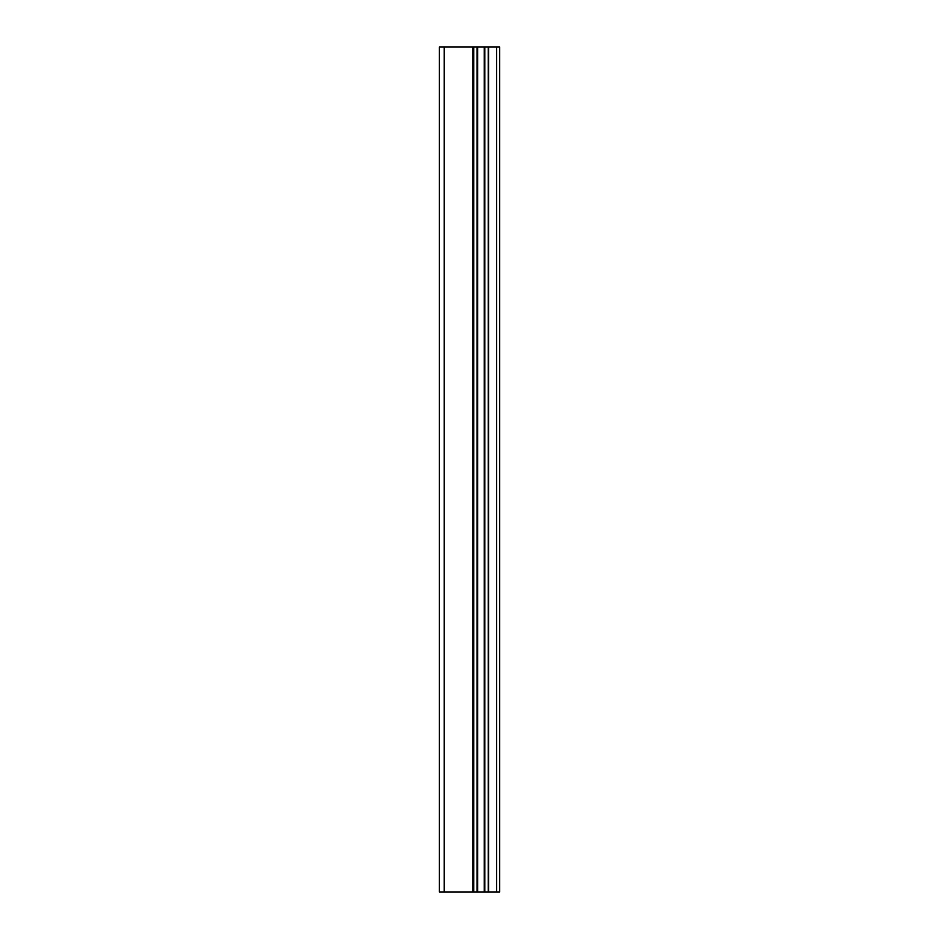 <?xml version="1.0" encoding="UTF-8"?>
<svg xmlns="http://www.w3.org/2000/svg" width="939" height="939" viewBox="0 0 939 939"><rect width="100%" height="100%" fill="white"/><g stroke="black" fill="none" stroke-linecap="round" stroke-linejoin="round"><path stroke-width="1.41" d="M496.637 892.05L496.637 46.95L499.677 46.95L499.677 892.05L477.611 892.05L477.611 46.95L439.323 46.95L439.323 892.05L473.784 892.05L473.784 46.95M473.784 892.05L477.611 892.05L477.611 46.95L496.637 46.95M484.266 892.05L484.266 46.95L484.266 892.05M472.845 892.05L472.845 46.95M444.17 892.05L444.17 46.95M488.585 892.05L488.585 46.95M488.245 892.05L488.245 46.95M484.806 892.05L484.806 46.95M477.059 892.05L477.059 46.95"/></g></svg>
